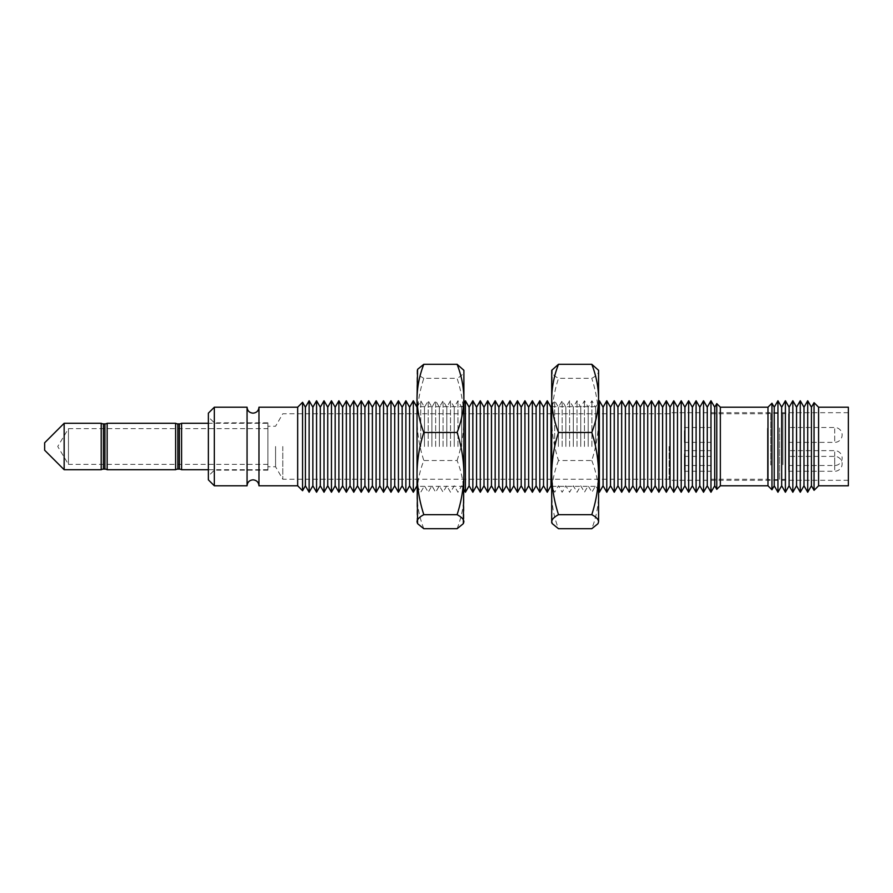 <?xml version="1.0" encoding="UTF-8"?>
<svg xmlns="http://www.w3.org/2000/svg" width="893" height="893" viewBox="0 0 893 893"><rect width="100%" height="100%" fill="white"/><g stroke="black" fill="none" stroke-linecap="round" stroke-linejoin="round"><path stroke-width="0.67" stroke-dasharray="4.46 3.35" d="M417.02 473.569L417.02 485.837M463.891 485.837L463.891 406.65L463.891 485.837M423.818 528.712C419.464 517.583 417.198 506.219 417.02 494.622C417.198 483.001 419.464 471.638 423.818 460.531C419.464 447.114 417.198 433.406 417.02 419.431C417.198 405.411 419.464 391.703 423.818 378.319L457.093 378.319C461.447 391.703 463.713 405.411 463.891 419.431L463.891 494.622C463.713 483.001 461.447 471.638 457.093 460.531L423.818 460.531M457.093 528.712C461.447 517.583 463.713 506.219 463.891 494.622L463.891 522.673M457.093 460.531C461.447 447.114 463.713 433.406 463.891 419.431L463.891 371.298C463.69 373.709 461.424 376.042 457.093 378.319M417.589 369.334L417.02 371.298C417.221 373.709 419.487 376.042 423.818 378.319M463.322 369.334L463.891 370.327M417.02 522.673L417.02 370.327M598.578 460.665L598.578 406.65L598.578 460.665M551.707 460.665L551.707 406.65L551.707 460.665M598.009 369.334L598.578 371.298C598.399 373.698 596.133 376.031 591.78 378.319L558.505 378.319C554.151 376.031 551.885 373.698 551.707 371.298L551.707 370.327M552.276 369.334L551.707 419.431C551.907 405.333 554.173 391.636 558.505 378.319M558.505 460.531C554.151 471.66 551.885 483.024 551.707 494.622L551.707 419.431C551.874 433.351 554.14 447.047 558.505 460.531L591.78 460.531C596.144 447.047 598.41 433.351 598.578 419.431C598.377 405.333 596.111 391.636 591.78 378.319M591.78 460.531C596.133 471.66 598.399 483.024 598.578 494.622C598.399 506.253 596.133 517.616 591.78 528.712M551.707 522.673L551.707 494.622C551.885 506.253 554.151 517.616 558.505 528.712M598.578 370.327L598.578 522.673M711.163 464.684L711.163 413.76L711.163 464.684M788.564 464.684L788.564 413.76L788.564 464.684M788.564 441.12L788.564 427.49L788.564 441.12M788.564 470.019L788.564 456.39L788.564 470.019M788.564 464.26L788.564 450.63L788.564 464.26M684.373 430.794L684.373 442.37L684.373 430.794M711.163 430.794L711.163 442.37L711.163 430.794M684.373 457.64L684.373 471.27L684.373 457.64M711.163 457.64L711.163 471.27L711.163 457.64M684.373 453.934L684.373 465.51L684.373 453.934M711.163 453.934L711.163 465.51L711.163 453.934M267.9 423.282L267.9 469.718L267.9 423.282L208.37 423.282M267.9 469.718L208.37 469.718M267.9 464.36L68.46 464.36L68.46 428.64L68.46 464.36L57.732 446.5L68.46 428.64L267.9 428.64L267.9 464.36L267.9 428.64M181.58 469.718L181.58 423.282M175.62 469.718L175.62 423.282M107.16 469.718L107.16 423.282M101.21 469.718L101.21 423.282M44.65 442.783L44.65 450.217M64.151 423.282L64.151 469.718M247.06 485.792L247.06 407.208M258.97 407.208L258.97 485.792M208.37 413.158L208.37 479.842M214.32 485.792L214.32 407.208M305.406 407.208L305.406 485.792M309.123 492.233L309.123 400.767M302.571 490.704L302.571 402.296M312.851 407.208L312.851 485.792M316.569 492.233L316.569 400.767M320.286 407.208L320.286 485.792M324.014 492.233L324.014 400.767M327.731 407.208L327.731 485.792M331.448 492.233L331.448 400.767M335.176 407.208L335.176 485.792M338.894 492.233L338.894 400.767M342.611 407.208L342.611 485.792M346.339 492.233L346.339 400.767M350.056 407.208L350.056 485.792M353.773 492.233L353.773 400.767M357.501 407.208L357.501 485.792M361.219 492.233L361.219 400.767M364.936 407.208L364.936 485.792M368.664 492.233L368.664 400.767M372.381 407.208L372.381 485.792M376.098 492.233L376.098 400.767M379.826 407.208L379.826 485.792M383.543 492.233L383.543 400.767M387.261 407.208L387.261 485.792M390.989 492.233L390.989 400.767M394.706 407.208L394.706 485.792M398.423 492.233L398.423 400.767M402.151 407.208L402.151 485.792M405.869 492.233L405.869 400.767M409.586 407.208L409.586 485.792M413.314 492.233L413.314 400.767M417.031 446.5L417.031 407.208L417.031 446.5M420.748 446.5L420.748 400.767L420.748 446.5M424.476 446.5L424.476 407.208L424.476 446.5M428.194 446.5L428.194 400.767L428.194 446.5M431.911 446.5L431.911 407.208L431.911 446.5M435.639 446.5L435.639 400.767L435.639 446.5M439.356 446.5L439.356 407.208L439.356 446.5M443.073 446.5L443.073 400.767L443.073 446.5M446.801 446.5L446.801 407.208L446.801 446.5M450.519 446.5L450.519 400.767L450.519 446.5M454.236 446.5L454.236 407.208L454.236 446.5M457.964 446.5L457.964 400.767L457.964 446.5M461.681 446.5L461.681 407.208L461.681 446.5M465.398 492.233L465.398 400.767M469.126 407.208L469.126 485.792M472.844 492.233L472.844 400.767M476.561 407.208L476.561 485.792M480.289 492.233L480.289 400.767M484.006 407.208L484.006 485.792M487.723 492.233L487.723 400.767M491.451 407.208L491.451 485.792M495.168 492.233L495.168 400.767M498.886 407.208L498.886 485.792M502.614 492.233L502.614 400.767M506.331 407.208L506.331 485.792M510.048 492.233L510.048 400.767M513.776 407.208L513.776 485.792M517.494 492.233L517.494 400.767M521.211 407.208L521.211 485.792M524.939 492.233L524.939 400.767M528.656 407.208L528.656 485.792M532.373 492.233L532.373 400.767M536.101 407.208L536.101 485.792M539.818 492.233L539.818 400.767M543.536 407.208L543.536 485.792M547.264 492.233L547.264 400.767M550.981 407.208L550.981 485.792M554.698 446.5L554.698 400.767L554.698 446.5M558.426 446.5L558.426 407.208L558.426 446.5M562.144 446.5L562.144 400.767L562.144 446.5M565.861 446.5L565.861 407.208L565.861 446.5M569.589 446.5L569.589 400.767L569.589 446.5M573.306 446.5L573.306 407.208L573.306 446.5M577.023 446.5L577.023 400.767L577.023 446.5M580.751 446.5L580.751 407.208L580.751 446.5M584.469 446.5L584.469 400.767L584.469 446.5M588.186 446.5L588.186 407.208L588.186 446.5M591.914 446.5L591.914 400.767L591.914 446.5M595.631 446.5L595.631 407.208L595.631 446.5M599.348 492.233L599.348 400.767M603.076 407.208L603.076 485.792M606.793 492.233L606.793 400.767M610.511 407.208L610.511 485.792M614.239 492.233L614.239 400.767M617.956 407.208L617.956 485.792M621.673 492.233L621.673 400.767M625.401 407.208L625.401 485.792M629.119 492.233L629.119 400.767M632.836 407.208L632.836 485.792M636.564 492.233L636.564 400.767M640.281 407.208L640.281 485.792M643.998 492.233L643.998 400.767M647.726 407.208L647.726 485.792M651.443 492.233L651.443 400.767M655.161 407.208L655.161 485.792M658.889 492.233L658.889 400.767M662.606 407.208L662.606 485.792M666.323 492.233L666.323 400.767M670.051 407.208L670.051 485.792M673.769 492.233L673.769 400.767M677.486 407.208L677.486 485.792M681.214 492.233L681.214 400.767M684.931 407.208L684.931 485.792M688.648 492.233L688.648 400.767M692.376 407.208L692.376 485.792M696.093 492.233L696.093 400.767M699.811 407.208L699.811 485.792M703.539 492.233L703.539 400.767M707.256 407.208L707.256 485.792M710.973 492.233L710.973 400.767M714.701 407.208L714.701 485.792M716.766 403.625L716.766 489.375M774.231 407.208L774.231 485.792M777.948 492.233L777.948 400.767M771.943 489.755L771.943 403.245M781.676 407.208L781.676 485.792M785.394 492.233L785.394 400.767M789.111 407.208L789.111 485.792M792.839 492.233L792.839 400.767M796.556 407.208L796.556 485.792M800.273 492.233L800.273 400.767M804.001 407.208L804.001 485.792M807.718 492.233L807.718 400.767M811.436 407.208L811.436 485.792M814.059 402.676L814.059 490.324M848.35 407.208L848.35 485.792M818.58 407.208L818.58 485.792M669.75 446.5L669.75 480.289L669.75 446.5M669.147 446.5L669.147 479.24L669.147 446.5M282.78 446.5L282.78 479.24L282.78 446.5M275.569 446.5L275.569 466.738L275.569 446.5M267.9 446.5L267.9 470.164L267.9 446.5M767.98 407.208L767.98 485.792M720.35 407.208L720.35 485.792M297.67 407.208L297.67 485.792M214.32 446.5L214.32 422.836L214.32 446.5M767.433 428.316L767.433 479.24L767.433 428.316M770.748 465.03L770.748 413.124L770.748 465.03M779.589 427.97L779.589 479.876L779.589 427.97M782.904 464.684L782.904 413.76L782.904 464.684M834.698 428.74L834.698 442.37L834.698 428.74M834.698 457.64L834.698 471.27L834.698 457.64M834.698 451.88L834.698 465.51L834.698 451.88M179.348 469.126L179.348 423.874M177.852 469.126L177.852 423.874M104.927 469.126L104.927 423.874M103.432 469.126L103.432 423.874M463.891 406.65L417.02 406.65M463.891 486.35L417.02 486.35M551.707 486.35L598.578 486.35M551.707 406.65L598.578 406.65M711.163 479.24L767.433 479.24L770.748 479.876L788.564 479.24M788.564 442.37L834.698 442.37A7.445 7.445 0 0 0 842.144 434.936A7.445 7.445 0 0 0 834.698 427.49L788.564 427.49M788.564 471.27L834.698 471.27A7.445 7.445 0 0 0 842.144 463.835A7.445 7.445 0 0 0 834.698 456.39L788.564 456.39M788.564 465.51L834.698 465.51A7.445 7.445 0 0 0 842.144 458.064A7.445 7.445 0 0 0 834.698 450.63L788.564 450.63M684.373 442.37L711.163 442.37M684.373 456.39L711.163 456.39M684.373 465.51L711.163 465.51M711.163 413.76L767.433 413.76L770.748 413.124L788.564 413.76M684.373 450.63L711.163 450.63M684.373 471.27L711.163 471.27M684.373 427.49L711.163 427.49M267.9 470.164L214.32 470.164L208.37 476.114M417.031 407.208L420.748 400.767L424.476 407.208L428.194 400.767L431.911 407.208L435.639 400.767L439.356 407.208L443.073 400.767L446.801 407.208L450.519 400.767L454.236 407.208L457.964 400.767L461.681 407.208L463.891 403.368M551.707 405.958L554.698 400.767L558.426 407.208L562.144 400.767L565.861 407.208L569.589 400.767L573.306 407.208L577.023 400.767L580.751 407.208L584.469 400.767L588.186 407.208L591.914 400.767L595.631 407.208L598.578 402.096M848.35 480.289L669.75 480.289L669.147 479.24L282.78 479.24L275.569 466.738L267.9 466.738M417.031 485.792L420.748 492.233L424.476 485.792L428.194 492.233L431.911 485.792L435.639 492.233L439.356 485.792L443.073 492.233L446.801 485.792L450.519 492.233L454.236 485.792L457.964 492.233L461.681 485.792L463.891 489.632M598.578 490.904L595.631 485.792L591.914 492.233L588.186 485.792L584.469 492.233L580.751 485.792L577.023 492.233L573.306 485.792L569.589 492.233L565.861 485.792L562.144 492.233L558.426 485.792L554.698 492.233L551.707 487.042M267.9 422.836L214.32 422.836L208.37 416.886M848.35 412.711L669.75 412.711L669.147 413.76L282.78 413.76L275.569 426.262L267.9 426.262"/><path stroke-width="1.34" d="M417.02 485.837L417.02 473.569C417.198 487.589 419.464 501.297 423.818 514.681C419.453 516.98 417.187 519.324 417.02 521.702L417.589 523.666L423.818 528.712L457.093 528.712L463.322 523.666L463.891 473.569C463.713 487.589 461.447 501.297 457.093 514.681L423.818 514.681M457.093 364.288C461.447 375.417 463.713 386.781 463.891 398.378L463.891 370.327L457.093 364.288L423.818 364.288L417.589 369.334L417.02 398.378C417.198 409.999 419.464 421.362 423.818 432.469C419.464 445.886 417.198 459.594 417.02 473.569L417.589 523.666M423.818 364.288C419.464 375.417 417.198 386.781 417.02 398.378L417.02 473.569M457.093 432.469C461.447 445.886 463.713 459.594 463.891 473.569L463.891 398.378C463.713 409.999 461.447 421.362 457.093 432.469L423.818 432.469M457.093 514.681C461.458 516.98 463.724 519.324 463.891 521.702L463.322 523.666M598.009 523.666L598.578 521.702L598.009 523.666L591.78 528.712L558.505 528.712L552.276 523.666L551.707 521.702C551.885 519.302 554.151 516.969 558.505 514.681C554.14 501.196 551.874 487.5 551.707 473.569C551.907 459.482 554.173 445.774 558.505 432.469L591.78 432.469C596.133 421.34 598.399 409.976 598.578 398.378C598.399 386.747 596.133 375.384 591.78 364.288L598.578 370.327L598.578 473.569C598.377 459.482 596.111 445.774 591.78 432.469M558.505 432.469C554.151 421.34 551.885 409.976 551.707 398.378C551.885 386.747 554.151 375.384 558.505 364.288L591.78 364.288M558.505 364.288L551.707 370.327L551.707 522.673L552.276 523.666M598.578 521.702C598.399 519.302 596.133 516.969 591.78 514.681C596.144 501.196 598.41 487.5 598.578 473.569L598.578 521.702M558.505 514.681L591.78 514.681M208.37 423.282L181.58 423.282L181.58 469.718A4.465 4.465 0 0 0 179.348 469.126L177.852 469.126A4.465 4.465 0 0 0 175.62 469.718L107.16 469.718A4.465 4.465 0 0 0 104.927 469.126L103.432 469.126A4.465 4.465 0 0 0 101.21 469.718L64.151 469.718L64.151 423.282L101.21 423.282L101.21 469.718M208.37 469.718L181.58 469.718M181.58 423.282A4.465 4.465 0 0 1 179.348 423.874L179.348 469.126M175.62 469.718L175.62 423.282A4.465 4.465 0 0 0 177.852 423.874L179.348 423.874M64.151 469.718L44.65 450.217L44.65 442.783L64.151 423.282M175.62 423.282L107.16 423.282A4.465 4.465 0 0 1 104.927 423.874L104.927 469.126M101.21 423.282A4.465 4.465 0 0 0 103.432 423.874L104.927 423.874M107.16 423.282L107.16 469.718M247.06 485.792C247.417 482.175 249.404 480.188 253.02 479.842C256.637 480.188 258.613 482.175 258.97 485.792L258.97 407.208C258.613 410.825 256.637 412.812 253.02 413.158C249.404 412.812 247.417 410.825 247.06 407.208L247.06 485.792L214.32 485.792L214.32 407.208L208.37 413.158L208.37 479.842L214.32 485.792M305.406 407.208L302.571 402.296L302.571 490.704L305.406 485.792L305.406 407.208L309.123 400.767L309.123 492.233L312.851 485.792L312.851 407.208L316.569 400.767L316.569 492.233L320.286 485.792L320.286 407.208L324.014 400.767L324.014 492.233L327.731 485.792L327.731 407.208L331.448 400.767L331.448 492.233L335.176 485.792L335.176 407.208L338.894 400.767L338.894 492.233L342.611 485.792L342.611 407.208L346.339 400.767L346.339 492.233L350.056 485.792L350.056 407.208L353.773 400.767L353.773 492.233L357.501 485.792L357.501 407.208L361.219 400.767L361.219 492.233L364.936 485.792L364.936 407.208L368.664 400.767L368.664 492.233L372.381 485.792L372.381 407.208L376.098 400.767L376.098 492.233L379.826 485.792L379.826 407.208L383.543 400.767L383.543 492.233L387.261 485.792L387.261 407.208L390.989 400.767L390.989 492.233L394.706 485.792L394.706 407.208L398.423 400.767L398.423 492.233L402.151 485.792L402.151 407.208L405.869 400.767L405.869 492.233L409.586 485.792L409.586 407.208L413.314 400.767L413.314 492.233L417.02 485.814M463.891 403.368L465.398 400.767L465.398 492.233L469.126 485.792L469.126 407.208L472.844 400.767L472.844 492.233L476.561 485.792L476.561 407.208L480.289 400.767L480.289 492.233L484.006 485.792L484.006 407.208L487.723 400.767L487.723 492.233L491.451 485.792L491.451 407.208L495.168 400.767L495.168 492.233L498.886 485.792L498.886 407.208L502.614 400.767L502.614 492.233L506.331 485.792L506.331 407.208L510.048 400.767L510.048 492.233L513.776 485.792L513.776 407.208L517.494 400.767L517.494 492.233L521.211 485.792L521.211 407.208L524.939 400.767L524.939 492.233L528.656 485.792L528.656 407.208L532.373 400.767L532.373 492.233L536.101 485.792L536.101 407.208L539.818 400.767L539.818 492.233L543.536 485.792L543.536 407.208L547.264 400.767L547.264 492.233L550.981 485.792L550.981 407.208L551.707 405.958M598.578 402.096L599.348 400.767L599.348 492.233L603.076 485.792L603.076 407.208L606.793 400.767L606.793 492.233L610.511 485.792L610.511 407.208L614.239 400.767L614.239 492.233L617.956 485.792L617.956 407.208L621.673 400.767L621.673 492.233L625.401 485.792L625.401 407.208L629.119 400.767L629.119 492.233L632.836 485.792L632.836 407.208L636.564 400.767L636.564 492.233L640.281 485.792L640.281 407.208L643.998 400.767L643.998 492.233L647.726 485.792L647.726 407.208L651.443 400.767L651.443 492.233L655.161 485.792L655.161 407.208L658.889 400.767L658.889 492.233L662.606 485.792L662.606 407.208L666.323 400.767L666.323 492.233L670.051 485.792L670.051 407.208L673.769 400.767L673.769 492.233L677.486 485.792L677.486 407.208L681.214 400.767L681.214 492.233L684.931 485.792L684.931 407.208L688.648 400.767L688.648 492.233L692.376 485.792L692.376 407.208L696.093 400.767L696.093 492.233L699.811 485.792L699.811 407.208L703.539 400.767L703.539 492.233L707.256 485.792L707.256 407.208L710.973 400.767L710.973 492.233L714.701 485.792L714.701 407.208L716.766 403.625L716.766 489.375L720.35 485.792L720.35 407.208L716.766 403.625M774.231 407.208L771.943 403.245L771.943 489.755L774.231 485.792L774.231 407.208L777.948 400.767L777.948 492.233L781.676 485.792L781.676 407.208L785.394 400.767L785.394 492.233L789.111 485.792L789.111 407.208L792.839 400.767L792.839 492.233L796.556 485.792L796.556 407.208L800.273 400.767L800.273 492.233L804.001 485.792L804.001 407.208L807.718 400.767L807.718 492.233L811.436 485.792L811.436 407.208L814.059 402.676L814.059 490.324L818.58 485.792L818.58 407.208L814.059 402.676M818.58 485.792L848.35 485.792L848.35 407.208L818.58 407.208M771.943 489.755L767.98 485.792L767.98 407.208L720.35 407.208M258.97 485.792L297.67 485.792L297.67 407.208L302.571 402.296M177.852 423.874L177.852 469.126M103.432 423.874L103.432 469.126M811.436 407.208L807.718 400.767M804.001 407.208L800.273 400.767M796.556 407.208L792.839 400.767M789.111 407.208L785.394 400.767M781.676 407.208L777.948 400.767M767.98 407.208L771.943 403.245M714.701 407.208L710.973 400.767M707.256 407.208L703.539 400.767M699.811 407.208L696.093 400.767M692.376 407.208L688.648 400.767M684.931 407.208L681.214 400.767M677.486 407.208L673.769 400.767M670.051 407.208L666.323 400.767M662.606 407.208L658.889 400.767M655.161 407.208L651.443 400.767M647.726 407.208L643.998 400.767M640.281 407.208L636.564 400.767M632.836 407.208L629.119 400.767M625.401 407.208L621.673 400.767M617.956 407.208L614.239 400.767M610.511 407.208L606.793 400.767M603.076 407.208L599.348 400.767M550.981 407.208L547.264 400.767M543.536 407.208L539.818 400.767M536.101 407.208L532.373 400.767M528.656 407.208L524.939 400.767M521.211 407.208L517.494 400.767M513.776 407.208L510.048 400.767M506.331 407.208L502.614 400.767M498.886 407.208L495.168 400.767M491.451 407.208L487.723 400.767M484.006 407.208L480.289 400.767M476.561 407.208L472.844 400.767M469.126 407.208L465.398 400.767M417.02 407.186L413.314 400.767M409.586 407.208L405.869 400.767M402.151 407.208L398.423 400.767M394.706 407.208L390.989 400.767M387.261 407.208L383.543 400.767M379.826 407.208L376.098 400.767M372.381 407.208L368.664 400.767M364.936 407.208L361.219 400.767M357.501 407.208L353.773 400.767M350.056 407.208L346.339 400.767M342.611 407.208L338.894 400.767M335.176 407.208L331.448 400.767M327.731 407.208L324.014 400.767M320.286 407.208L316.569 400.767M312.851 407.208L309.123 400.767M297.67 407.208L258.97 407.208M247.06 407.208L214.32 407.208M297.67 485.792L302.571 490.704M767.98 485.792L720.35 485.792M811.436 485.792L814.059 490.324M804.001 485.792L807.718 492.233M796.556 485.792L800.273 492.233M789.111 485.792L792.839 492.233M781.676 485.792L785.394 492.233M774.231 485.792L777.948 492.233M714.701 485.792L716.766 489.375M707.256 485.792L710.973 492.233M699.811 485.792L703.539 492.233M692.376 485.792L696.093 492.233M684.931 485.792L688.648 492.233M677.486 485.792L681.214 492.233M670.051 485.792L673.769 492.233M662.606 485.792L666.323 492.233M655.161 485.792L658.889 492.233M647.726 485.792L651.443 492.233M640.281 485.792L643.998 492.233M632.836 485.792L636.564 492.233M625.401 485.792L629.119 492.233M617.956 485.792L621.673 492.233M610.511 485.792L614.239 492.233M603.076 485.792L606.793 492.233M598.578 490.904L599.348 492.233M550.981 485.792L551.707 487.042M543.536 485.792L547.264 492.233M536.101 485.792L539.818 492.233M528.656 485.792L532.373 492.233M521.211 485.792L524.939 492.233M513.776 485.792L517.494 492.233M506.331 485.792L510.048 492.233M498.886 485.792L502.614 492.233M491.451 485.792L495.168 492.233M484.006 485.792L487.723 492.233M476.561 485.792L480.289 492.233M469.126 485.792L472.844 492.233M463.891 489.632L465.398 492.233M409.586 485.792L413.314 492.233M402.151 485.792L405.869 492.233M394.706 485.792L398.423 492.233M387.261 485.792L390.989 492.233M379.826 485.792L383.543 492.233M372.381 485.792L376.098 492.233M364.936 485.792L368.664 492.233M357.501 485.792L361.219 492.233M350.056 485.792L353.773 492.233M342.611 485.792L346.339 492.233M335.176 485.792L338.894 492.233M327.731 485.792L331.448 492.233M320.286 485.792L324.014 492.233M312.851 485.792L316.569 492.233M305.406 485.792L309.123 492.233"/></g></svg>
